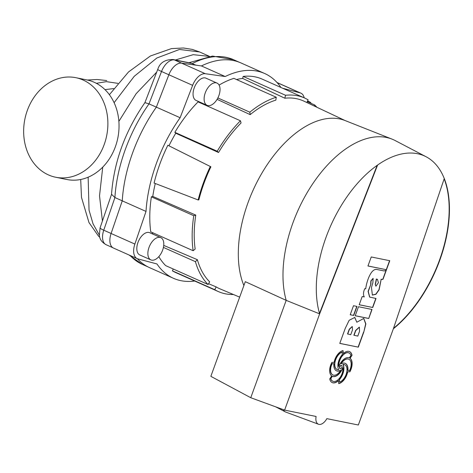 <?xml version="1.0" encoding="UTF-8"?>
<svg xmlns="http://www.w3.org/2000/svg" width="473" height="473" viewBox="0 0 473 473"><rect width="100%" height="100%" fill="white"/><g stroke="black" fill="none" stroke-linecap="round" stroke-linejoin="round"><path stroke-width="0.71" d="M75.834 77.69L86.991 79.949A50.782 41.73 101.4 0 1 115.341 146.837A50.782 41.73 101.4 0 1 66.859 179.504L55.702 177.245A50.782 41.73 101.4 0 1 27.351 110.357A50.782 41.73 101.4 0 1 75.834 77.69A50.782 41.73 101.4 0 1 104.184 144.584A50.782 41.73 101.4 0 1 55.702 177.245M88.138 177.192L89.048 210.201L93.051 223.865L99.247 234.933M209.456 56.358L199.571 51.953L179.492 49.458L156.859 58.002L134.231 76.313L114.111 102.682M117.901 83.354L106.431 81.646L96.35 83.301M104.982 89.628L113.768 88.587M188.952 62.72L212.483 56.074L233.526 59.687A112.042 62.803 114 0 0 192.322 63.565L174.478 59.959A14.616 8.195 114 0 0 161.524 71.488A9.744 0.721 21.1 0 1 157.757 69.395C159.815 62.779 164.929 59.486 173.094 59.515L190.956 63.128L195.899 65.162M157.757 69.395L144.909 102.641L149.007 103.877L156.35 107.146A112.095 62.832 114 0 0 122.247 200.842L111.096 233.491A14.663 8.218 114 0 0 113.485 248.059L137.253 258.648A14.663 8.218 114 0 0 137.95 258.897L156.965 263.958A112.095 62.832 114 0 0 173.461 278.295A112.095 62.832 114 0 0 180.94 280.678A112.095 62.832 114 0 0 194.699 281.033M111.545 194.308L114.909 197.548L122.247 200.818M342.884 367.74L342.7 367.657A10.98 6.155 -66 0 1 332.909 376.473A10.98 6.155 -66 0 1 332.223 376.26L330.84 378.755A9.519 5.339 114 0 0 332.85 381.273A9.519 5.339 114 0 0 339.821 377.803A9.519 5.339 114 0 0 342.884 367.74A10.98 6.155 -66 0 1 333.093 376.555A10.98 6.155 -66 0 1 332.407 376.342M344.563 364.653A9.519 5.339 114 0 0 344.474 364.606A9.519 5.339 114 0 0 343.836 364.405A9.519 5.339 114 0 0 342.907 364.352A10.98 6.155 -66 0 1 339.23 379.612L339.608 382.101A9.519 5.339 114 0 0 346.443 373.422A9.519 5.339 114 0 0 344.657 364.689A9.519 5.339 114 0 0 344.019 364.488A9.519 5.339 114 0 0 343.096 364.435A10.98 6.155 -66 0 1 339.419 379.695L339.608 382.101M348.731 359.178A9.519 5.339 114 0 0 348.636 359.137A9.519 5.339 114 0 0 348.004 358.93A9.519 5.339 114 0 0 340.915 363.713L341.098 363.796A10.98 6.155 -66 0 1 345.249 363.359A10.98 6.155 -66 0 1 347.897 370.454L349.659 370.442A9.519 5.339 114 0 0 348.82 359.214A9.519 5.339 114 0 0 348.187 359.013A9.519 5.339 114 0 0 341.098 363.796M348.838 352.893A9.519 5.339 114 0 0 348.743 352.846A9.519 5.339 114 0 0 348.11 352.645A9.519 5.339 114 0 0 341.441 356.778A9.519 5.339 114 0 0 338.709 366.38L338.893 366.463A10.98 6.155 -66 0 1 349.37 357.86L350.936 355.448A9.519 5.339 114 0 0 348.926 352.929A9.519 5.339 114 0 0 348.294 352.728A9.519 5.339 114 0 0 341.624 356.861A9.519 5.339 114 0 0 338.893 366.463M332.862 374.941A9.519 5.339 114 0 1 332.767 374.906A9.519 5.339 114 0 1 331.934 363.678L333.696 363.666L332.117 363.761A9.519 5.339 114 0 0 332.957 374.983A9.519 5.339 114 0 0 340.678 370.406A10.98 6.155 -66 0 1 337.255 371.08A10.98 6.155 -66 0 1 336.528 370.844A10.98 6.155 -66 0 1 333.879 363.749M340.678 370.406L340.495 370.324A10.98 6.155 -66 0 1 337.072 370.998A10.98 6.155 -66 0 1 336.433 370.802M341.512 365.452A1.768 0.993 114 0 0 341.423 365.404A1.768 0.993 114 0 0 341.305 365.363A1.768 0.993 114 0 0 339.756 366.717A1.768 0.993 114 0 0 339.986 368.633A1.768 0.993 114 0 0 340.081 368.668M341.488 365.446A1.768 0.993 114 0 0 339.939 366.8A1.768 0.993 114 0 0 340.17 368.715A1.768 0.993 114 0 0 340.288 368.757A1.768 0.993 114 0 0 341.837 367.403A1.768 0.993 114 0 0 341.607 365.487A1.768 0.993 114 0 0 341.488 365.446M342.878 350.611L343.292 353.556L343.049 350.57A10.98 6.155 114 0 0 334.08 362.371L331.898 362.383A10.98 6.155 114 0 0 331.679 375.923L329.734 378.914A10.98 6.155 114 0 0 332.253 382.604A10.98 6.155 114 0 0 338.485 380.647L338.727 383.633A10.98 6.155 114 0 0 347.696 371.825L349.878 371.813A10.98 6.155 114 0 0 350.097 358.28L352.042 355.288A10.98 6.155 114 0 0 349.523 351.593A10.98 6.155 114 0 0 348.79 351.362A10.98 6.155 114 0 0 343.292 353.556M417.505 153.719A101.796 57.062 114 0 0 377.596 165.042A101.796 57.062 114 0 0 319.642 313.865L286.189 300.361L250.755 397.716L210.846 376.337L245.298 281.666L286.189 300.361A104.007 58.297 114 0 1 308.964 189.638A104.007 58.297 114 0 1 386.382 137.454A104.007 58.297 114 0 1 392.046 139.133A104.007 58.297 114 0 1 395.18 140.564L426.12 156.764A101.796 57.062 114 0 0 417.505 153.719M392.046 139.133L345.148 120.568A101.878 57.109 114 0 0 339.596 118.924A101.878 57.109 114 0 0 261.096 174.525A101.878 57.109 114 0 0 243.891 285.532M377.596 165.042L319.642 313.865L284.616 410.103L316.112 416.471A9.968 5.587 114 0 0 318.512 424.246A9.968 5.587 114 0 0 326.843 418.64L358.339 425.008L393.365 328.77A101.796 57.062 114 0 0 444.265 178.522A101.796 57.062 114 0 0 426.12 156.764M283.309 409.624A12.18 6.829 114 0 0 285.331 411.882A12.18 6.829 114 0 0 285.775 412.084L318.512 424.246M284.616 410.103L250.755 397.716M389.77 260.712L371.24 256.969L367.953 265.997L386.482 269.74L389.77 260.712M356.985 306.427L353.491 305.718L350.209 314.746L353.698 315.456L356.985 306.427M368.739 318.495L372.026 309.466L358.487 306.729L355.205 315.757L368.739 318.495L371.825 309.425M362.212 296.506L359.202 304.766L372.742 307.503L376.023 298.475L369.697 297.091L368.272 291.415L370.867 284.285L371.045 281.015L373.144 278.426L372.872 282.73L371.465 287.554L372.387 295.063L375.929 294.307L379.092 289.86L381.173 279.377A15.26 8.555 114 0 0 383.006 279.289L386.323 270.178L384.236 270.97L377.182 269.545C371.051 267.83 366.492 281.843 365.724 288.832L364.801 288.648A7.745 4.34 114 0 0 364.305 296.926L362.212 296.506M363.767 332.158L365.877 323.91L363.772 318.43L356.813 322.225L354.785 317.43L349.163 320.286L345.231 328.41L339.78 343.404L358.309 347.147L363.767 332.158L365.688 323.91L363.678 318.388M444.265 178.522L393.365 328.77M393.53 328.292A101.796 57.062 114 0 0 444.159 178.835M319.506 313.386L377.152 165.355M332.164 382.562A10.98 6.155 114 0 0 338.301 380.564L338.485 380.647M338.715 383.508A10.98 6.155 114 0 0 347.507 371.748L347.696 371.825M347.507 371.748L349.878 371.813M349.695 371.737A10.98 6.155 114 0 0 349.914 358.197L350.097 358.28M349.914 358.197L352.042 355.288M351.859 355.205A10.98 6.155 114 0 0 349.429 351.557M332.223 376.26L330.657 378.672A9.519 5.339 114 0 0 332.667 381.191A9.519 5.339 114 0 0 332.755 381.226M345.16 363.317A10.98 6.155 -66 0 1 347.708 370.371L347.897 370.454M342.168 352.101A9.519 5.339 114 0 0 335.333 360.781A9.519 5.339 114 0 0 337.119 369.514A9.519 5.339 114 0 0 338.68 369.768A10.98 6.155 -66 0 1 342.357 354.508L341.985 352.018A9.519 5.339 114 0 0 335.15 360.698A9.519 5.339 114 0 0 336.936 369.431A9.519 5.339 114 0 0 337.03 369.466M354.691 317.389L356.813 322.225M339.791 343.363L358.309 347.147M358.126 347.064L363.583 332.076M352.19 326.536L349.269 329.184L347.531 333.968L350.765 334.665L352.503 329.882L352.284 326.571L349.458 329.267L347.714 334.05M359.291 327.133L355.607 330.461L353.863 335.251L357.801 336.09L359.545 331.307L359.391 327.174L355.791 330.544L354.046 335.327M359.22 304.724L372.742 307.503M372.553 307.42L375.828 298.433M369.602 297.05L368.083 291.333L370.867 284.285M370.678 284.202L370.862 280.932L373.049 278.396M372.292 295.022L375.828 294.153L378.944 289.695L381.173 279.377M380.99 279.295A15.26 8.555 114 0 0 382.823 279.212L383.006 279.289M382.823 279.212L386.128 270.136M377.401 279.324L376.325 279.023L375.266 284.391L375.828 286.124M375.266 284.391L375.917 286.171L378.406 282.742L377.495 279.366L376.514 279.105L375.45 284.468M355.217 315.716L368.556 318.412M350.221 314.705L353.698 315.456M353.514 315.373L356.784 306.386M367.964 265.956L386.482 269.74M386.299 269.657L389.569 260.676M311.269 103.463A12.18 6.829 114 0 0 309.389 101.766A12.18 6.829 114 0 0 308.573 101.506A12.18 6.829 114 0 0 307.344 101.441M159.969 237.381A12.18 6.829 114 0 0 149.297 246.681A12.18 6.829 114 0 0 150.869 259.89A12.18 6.829 114 0 0 151.685 260.144A12.18 6.829 114 0 0 162.357 250.844A12.18 6.829 114 0 0 160.779 237.635A12.18 6.829 114 0 0 159.969 237.381M160.779 237.635L149.728 232.716A12.18 6.829 114 0 0 148.912 232.456A12.18 6.829 114 0 0 138.24 241.756A12.18 6.829 114 0 0 139.813 254.965L150.869 259.89M216.22 82.834A12.18 6.829 114 0 0 205.542 92.134A12.18 6.829 114 0 0 207.121 105.343A12.18 6.829 114 0 0 207.931 105.603A12.18 6.829 114 0 0 218.609 96.297A12.18 6.829 114 0 0 217.03 83.094A12.18 6.829 114 0 0 216.22 82.834M217.03 83.094L205.974 78.169A12.18 6.829 114 0 0 205.164 77.909A12.18 6.829 114 0 0 194.492 87.209A12.18 6.829 114 0 0 196.064 100.418L207.121 105.343M208.581 283.717L216.155 286.904L214.777 289.713A105.952 59.391 114 0 0 218.337 291.563A105.952 59.391 114 0 0 225.408 293.816A105.952 59.391 114 0 0 233.467 294.531M345.119 120.556L303.908 101.145A102.812 57.629 114 0 0 296.429 98.68A102.812 57.629 114 0 0 284.829 98.224L242.673 78.429A103.794 58.179 114 0 0 236.518 79.541M280.921 87.464A112.095 62.832 -66 0 0 264.685 73.51A112.095 62.832 -66 0 0 225.189 76.525L205.347 73.729A14.663 8.218 -66 0 0 192.629 85.353L180.118 117.73A112.095 62.832 114 0 0 146.015 211.425L134.864 244.074A14.663 8.218 114 0 0 137.253 258.648M304.204 97.834A14.663 8.218 114 0 0 300.893 93.157A14.663 8.218 114 0 0 300.195 92.909L282.665 88.244M175.749 133.232L218.538 152.513A102.812 57.629 114 0 1 241.059 122.968L240.432 120.775L198.057 101.896A105.952 59.391 114 0 0 174.85 132.345L175.749 133.232A103.794 58.179 114 0 0 168.938 145.802M199.807 102.085A103.794 58.179 114 0 0 199.393 102.493M217.089 99.336L250.17 114.632A102.812 57.629 114 0 1 275.824 100.134L276.267 97.243L233.887 78.364A105.952 59.391 114 0 0 219.088 85.087M306.817 102.517L308.13 99.85A105.952 59.391 114 0 0 304.565 97.994L262.19 79.121A105.952 59.391 114 0 0 243.163 76.401L242.673 78.429M173.289 269.019L172.397 270.834A105.952 59.391 114 0 0 175.962 272.685L218.337 291.563M158.816 256.656A105.952 59.391 114 0 0 165.721 265.649L208.102 284.521L209.681 281.867A102.812 57.629 114 0 1 197.377 259.689L163.723 245.398M152.436 232.592A103.794 58.179 114 0 0 152.684 234.034M151.378 196.833A105.952 59.391 114 0 0 150.757 231.847L193.138 250.72L195.16 249.064A102.812 57.629 114 0 1 195.763 215.091L152.761 196.401L151.378 196.833L193.759 215.706A105.952 59.391 114 0 0 193.138 250.72M155.28 183.506A103.794 58.179 114 0 0 152.761 196.401M167.856 145.258A105.952 59.391 114 0 0 154.097 183.051L198.134 199.961L198.855 199.878A102.812 57.629 114 0 1 210.899 166.803L167.856 145.258M216.155 286.904A102.812 57.629 114 0 0 220.241 288.968L239.669 297.139M146.015 211.425L122.247 200.842M180.118 117.73L156.35 107.14L168.861 74.764A14.663 8.218 -66 0 1 181.579 63.146L201.421 65.936A112.095 62.832 -66 0 1 240.917 62.921L264.685 73.51M137.353 258.696A112.095 62.832 114 0 0 149.693 267.706L173.461 278.295M300.893 93.157L277.125 82.568A14.663 8.218 114 0 0 277.024 82.521M225.189 76.525L201.421 65.936M210.325 166.461A103.995 58.291 114 0 0 198.134 199.961M195.763 215.091L193.759 215.706M197.377 259.689L195.42 261.67L163.416 247.414M195.42 261.67A105.952 59.391 114 0 0 208.102 284.521M214.777 289.713L172.397 270.834M316.886 107.259A105.952 59.391 114 0 0 314.799 105.036L314.226 106.005M314.799 105.036L307.237 101.665M304.565 97.994A105.952 59.391 114 0 0 285.544 95.28L284.829 98.224M285.544 95.28L243.163 76.401M276.267 97.243A105.952 59.391 114 0 0 249.827 112.184L250.17 114.632M249.827 112.184L217.858 97.946M240.432 120.775A105.952 59.391 114 0 0 217.225 151.224L218.538 152.513M217.225 151.224L174.85 132.345M130.099 255.461A112.042 62.803 114 0 0 142.343 264.377L128.898 254.923M102.422 221.015L99.519 195.869L102.742 167.111M118.877 121.366L136.123 93.707L156.717 72.091M175.424 59.982L193.185 54.673L209.255 56.382M173.094 59.515A9.744 8.006 101.4 0 1 174.478 59.959L181.656 63.151M134.864 244.074L103.753 230.209L114.909 197.548A112.042 62.803 114 0 1 149.007 103.877L161.524 71.488L192.629 85.353M111.504 194.427L100.087 227.844A9.744 1.283 -161.1 0 0 103.753 230.209A14.616 8.195 114 0 0 106.135 244.73L112.881 247.734M205.347 73.729L181.579 63.146M300.195 92.909L277.119 82.627M99.714 237.263L98.301 235.832L88.965 222.523L81.48 197.377L80.7 179.486M199.571 51.953L192.251 49.399L183.418 47.992L171.445 48.607L150.432 55.968L128.532 71.949L109.393 94.701M87.381 80.032L97.06 79.499L106.744 80.558M233.526 59.687L239.167 62.2M142.343 264.377L147.984 266.89M111.498 194.557C113.892 161.991 125.038 131.352 144.915 102.629M100.087 227.844L99.33 235.536C99.833 237.765 100.099 241.248 106.135 244.73M275.694 406.839L285.331 411.882M309.389 101.766L307.58 100.962"/></g></svg>
